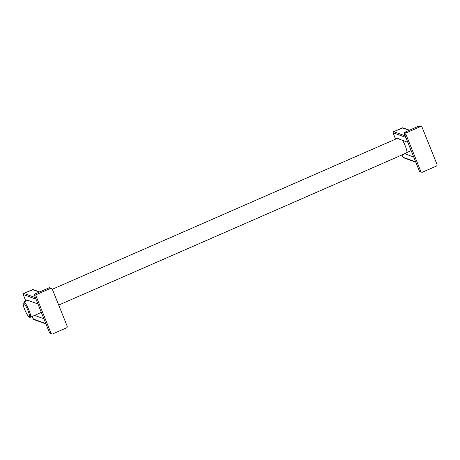 <?xml version="1.0" encoding="UTF-8"?>
<svg xmlns="http://www.w3.org/2000/svg" width="460" height="460" viewBox="0 0 460 460"><rect width="100%" height="100%" fill="white"/><g stroke="black" fill="none" stroke-linecap="round" stroke-linejoin="round"><path stroke-width="0.69" d="M436.281 166.146A1.345 1.305 109.9 0 0 437 164.387L422.107 127.345A1.345 1.305 109.9 0 0 420.4 126.644L406.657 132.658A1.345 1.305 109.9 0 0 405.938 134.418L420.831 171.459A1.345 1.305 109.9 0 0 422.539 172.161L436.281 166.146M397.469 138.316A8.544 1.518 66.4 0 1 397.555 138.253A8.544 1.518 66.4 0 1 398.653 138.931L407.773 142.238M411.113 150.552L404.593 153.697A8.544 1.518 66.4 0 1 404.409 153.91A8.544 1.518 66.4 0 1 404.294 153.933M404.593 153.697L413.712 157.004M66.447 327.894A1.345 1.305 109.9 0 0 67.166 326.134L52.273 289.093A1.345 1.305 109.9 0 0 50.565 288.391L36.823 294.4A1.345 1.305 109.9 0 0 36.104 296.165L50.997 333.207A1.345 1.305 109.9 0 0 52.699 333.908L66.447 327.894M27.496 300.346A8.544 1.518 66.4 0 1 27.721 299.995A8.544 1.518 66.4 0 1 28.819 300.673L37.938 303.985M41.279 312.3L34.753 315.439A8.544 1.518 66.4 0 1 34.569 315.658A8.544 1.518 66.4 0 1 34.161 315.589M34.753 315.439L43.872 318.751M406.939 152.461A8.521 1.518 -113.6 0 0 402.621 140.369M402.287 127.92A1.8 0.322 66.4 0 1 402.327 127.874A1.8 0.322 66.4 0 1 402.385 127.874L393.714 131.669A1.8 0.322 -113.6 0 0 393.656 131.663A1.8 0.322 -113.6 0 0 393.61 131.721M405.829 137.396L393.237 132.831L393.346 133.572C392.846 132.773 392.949 132.141 393.656 131.663L403.012 127.851A0.891 0.862 109.9 0 0 402.385 127.874L409.164 130.335M420.831 171.459L419.296 170.873M419.313 170.907A1.345 1.305 109.9 0 0 420.066 171.643L419.296 170.896L404.421 133.866L419.313 170.907M420.4 126.644L418.882 126.092L405.139 132.106A1.345 1.305 109.9 0 0 404.421 133.866L405.938 134.418M406.657 132.658L405.099 132.123M418.859 126.092L419.836 126.063A1.345 1.305 109.9 0 0 418.882 126.092L405.116 132.106L404.403 133.854M402.523 156.365L401.942 154.962L403.063 157.274L415.656 161.845M393.369 133.59L395.594 139.133M403.063 157.274A0.891 0.862 109.9 0 0 403.564 157.763L415.8 162.202M395.583 139.138L393.346 133.544M403.564 157.763L402.506 156.32M393.237 132.831A0.891 0.862 -70.1 0 1 393.714 131.669L405.197 135.832M32.453 289.662A1.8 0.322 66.4 0 1 32.487 289.622A1.8 0.322 66.4 0 1 32.551 289.622L23.88 293.411A1.8 0.322 -113.6 0 0 23.816 293.411A1.8 0.322 -113.6 0 0 23.776 293.463M35.989 299.144L23.402 294.578L23.506 295.314C23.012 294.521 23.115 293.882 23.816 293.411L33.178 289.599A0.891 0.862 109.9 0 0 32.551 289.622L39.33 292.083M50.997 333.207L49.461 332.615M50.565 288.391L49.047 287.839L35.299 293.854A1.345 1.305 109.9 0 0 34.586 295.613L49.473 332.655A1.345 1.305 109.9 0 0 50.232 333.391L49.456 332.637L34.569 295.573M36.823 294.4L35.282 293.848L34.569 295.596L36.104 296.165M49.024 287.839L50.002 287.805A1.345 1.305 109.9 0 0 49.047 287.839L35.265 293.871M32.045 316.514L33.229 319.022L45.822 323.587M23.529 295.337L25.835 301.07M33.229 319.022A0.891 0.862 109.9 0 0 33.729 319.504L45.96 323.943M25.823 301.076L23.512 295.285M23.402 294.578A0.891 0.862 -70.1 0 1 23.88 293.411L35.362 297.58M23.765 301.973C22.632 301.565 22.764 303.64 24.156 308.2C26.226 313.415 28.014 316.428 29.526 317.233L30.429 317.216A8.32 1.478 -113.6 0 0 28.727 309.643A8.32 1.478 -113.6 0 0 24.041 301.984A8.32 1.478 -113.6 0 0 23.765 301.973L28.135 300.064M23.563 303.146A7.429 1.322 -113.6 0 0 24.61 309.333A7.429 1.322 -113.6 0 0 29.032 316.744A7.429 1.322 -113.6 0 0 27.985 310.558A7.429 1.322 -113.6 0 0 23.563 303.146M421.584 172.195L420.066 171.643M421.354 126.609L419.836 126.063M403.012 127.851L409.475 130.197M51.75 333.937L50.232 333.391M51.52 288.357L50.002 287.805M32.033 316.52L33.729 319.504M33.178 289.599L39.64 291.945M397.67 138.224L52.336 289.254M404.501 153.847L58.702 305.078M30.429 317.216L35.955 314.801"/></g></svg>
